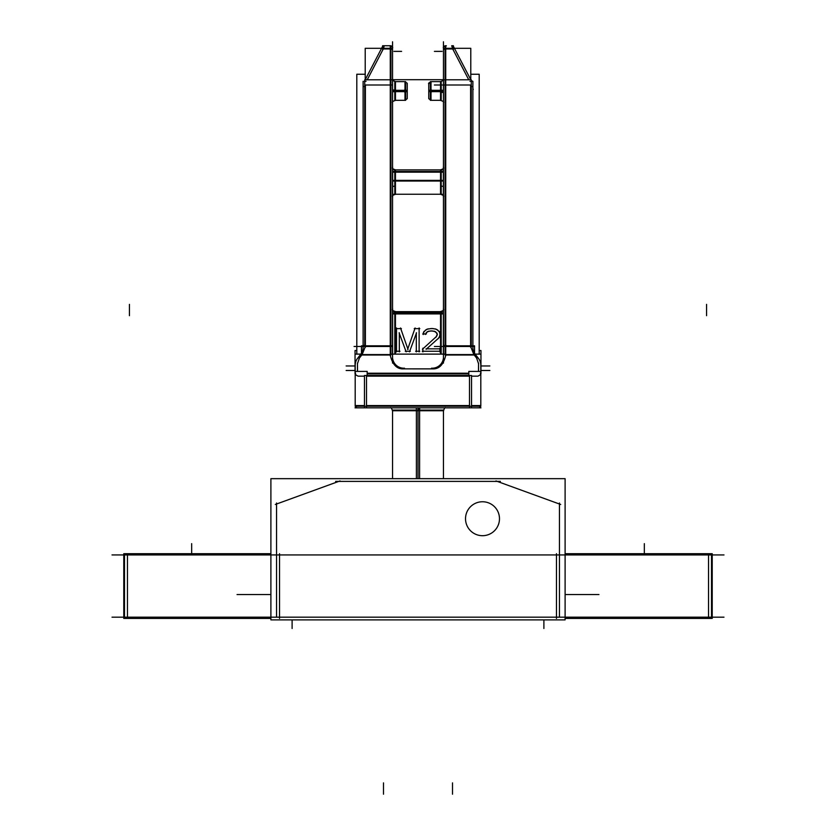 <?xml version="1.0" encoding="UTF-8"?>
<svg xmlns="http://www.w3.org/2000/svg" width="836" height="836" viewBox="0 0 836 836"><rect width="100%" height="100%" fill="white"/><g stroke="black" fill="none" stroke-linecap="round" stroke-linejoin="round"><path stroke-width="1.25" d="M276.549 617.177L276.549 554.937L276.549 617.177M559.451 617.177L559.451 554.937L559.451 617.177M434.406 346.48L470.616 346.48L473.876 354.579L445.724 354.579L445.724 346.48L459.309 346.48M357.515 371.403L357.463 363.67L359.375 358.09L361.769 355.028M474.231 355.028L476.625 358.09L474.231 355.028L476.625 358.09L478.537 363.67L478.485 371.403M445.724 355.028L445.724 355.29C443.508 364.841 438.973 369.366 432.149 368.864L403.851 368.864C397.037 369.345 392.512 364.82 390.276 355.29C392.512 364.82 397.037 369.345 403.851 368.864C397.037 369.345 392.512 364.82 390.276 355.29L390.276 355.028M354.067 346.48L390.276 346.48L390.276 354.579L362.124 354.579L390.276 354.579L390.276 346.48L390.276 354.579L362.124 354.579L365.384 346.48L378.959 346.48M364.454 376.148L358.048 376.148L364.454 376.148L358.048 376.148L355.77 374.862L355.384 373.702M355.195 373.702L355.195 405.565L355.195 373.702L355.195 405.565L364.454 405.565M480.616 373.702L480.23 374.862L480.616 373.702L480.23 374.862L477.952 376.148L471.546 376.148M471.546 405.565L480.805 405.565L471.546 405.565L480.805 405.565L480.805 373.702M445.724 45.719L445.724 79.786L445.724 48.979L452.725 48.979L445.724 48.979L445.724 345.822L445.724 85.011L470.49 85.011A9.05 9.05 0 0 1 470.616 86.526L470.616 345.822L470.616 86.526A9.05 9.05 0 0 0 470.49 85.011A9.05 9.05 0 0 1 470.616 86.526L470.616 345.822M445.724 48.31L445.724 79.786L445.724 48.979L452.725 48.979L451.712 45.719L452.725 48.979L468.756 79.786L452.391 48.331L468.756 79.786L452.725 48.979L451.712 45.719M441.199 171.516L441.199 169.907A2.268 2.268 0 0 0 443.362 168.297A2.268 2.268 0 0 1 441.199 169.907A2.268 2.268 0 0 0 443.362 168.297M390.935 45.813A2.268 2.268 0 0 1 392.544 47.976C393.171 47.338 392.199 46.607 389.628 45.813A2.268 2.268 0 0 1 392.439 48.624M384.288 45.719L383.275 48.979L390.276 48.979L383.275 48.979L367.244 79.786L383.275 48.979L384.288 45.719L383.275 48.979L390.276 48.979L390.276 79.786L390.287 45.719M365.384 345.822L365.384 86.526A9.05 9.05 0 0 1 365.51 85.011L390.276 85.011L365.51 85.011A9.05 9.05 0 0 0 365.384 86.526L365.384 345.822L365.384 86.526A9.05 9.05 0 0 1 365.51 85.011L390.276 85.011L390.276 345.822L390.276 48.31M361.445 353.262L360.87 354.119A11.317 11.317 0 0 0 363.096 346.7M382.282 46.931A2.268 2.268 0 0 1 382.616 46.461L382.616 45.719L390.935 45.719L383.64 45.719M392.638 168.297A2.268 2.268 0 0 0 394.801 169.907A2.268 2.268 0 0 1 392.638 168.297A2.268 2.268 0 0 0 394.801 169.907L394.801 182.833M112.014 617.177L723.986 617.177M112.014 554.937L723.986 554.937L112.014 554.937M275.305 504.474L340.033 480.93M270.895 619.894L270.895 478.673L565.105 478.673L565.105 619.894L270.895 619.894M335.623 481.39L500.377 481.39M495.967 480.93L560.695 504.474M559.451 555.961L559.451 503M556.473 618.421L556.473 553.693M565.105 618.421L711.509 618.421L711.509 553.693L712.22 553.693L712.22 618.421L711.509 618.421M565.105 553.693L711.509 553.693M123.843 618.421L124.491 618.421L124.491 553.693L270.895 553.693M124.491 618.421L270.895 618.421M279.527 618.421L279.527 553.693M123.843 553.693L124.491 553.693M123.78 618.421L123.78 553.693M276.549 555.961L276.549 503M465.558 519.793A16.971 16.971 0 0 1 482.497 501.757A16.971 16.971 0 0 1 499.447 519.793M499.447 517.662A16.971 16.971 0 0 1 482.497 535.698A16.971 16.971 0 0 1 465.558 517.662M237.058 594.542L270.895 594.542M565.105 594.542L598.942 594.542M474.534 355.028L445.065 355.028L445.065 345.822L474.534 345.822L474.534 355.028M443.456 345.696L446.372 345.822M356.805 350.535L355.039 350.535L355.039 373.682L355.039 354.119L361.465 354.119M390.935 354.119L445.065 354.119M474.534 354.119L480.961 354.119L480.961 373.702M389.628 345.822L392.544 345.696M390.935 355.028L361.465 355.028L361.465 345.822L390.935 345.822L390.935 355.028M355.195 371.403L367.171 371.403L367.171 375.489M367.171 406.223L355.195 406.233L356.763 407.717M468.829 373.88L367.171 373.88L468.829 373.88M480.481 373.88L480.481 373.211M468.829 373.211L367.171 373.211L468.829 373.243M355.519 373.88L355.519 373.211M480.805 371.403L468.829 371.403L468.829 375.489M468.829 406.223L480.805 406.233L479.237 407.717M478.809 358.832L474.879 353.806M470.783 74.247L479.195 74.247L479.195 354.119M479.195 350.535L480.961 350.535L480.961 354.119M443.456 41.8L443.456 363.085M443.446 356.251A11.317 11.317 0 0 1 431.491 368.206M431.595 368.864L431.69 368.216M432.714 368.895L403.286 368.864M404.405 368.864L404.31 368.216M392.554 356.251A11.317 11.317 0 0 0 404.509 368.206M392.544 363.085L392.544 41.8M392.638 79.702L443.362 79.702M453.352 46.241L470.814 79.786M471.274 80.674L472.883 81.311L469.968 81.322M472.883 81.322L472.883 345.822M474.534 353.241L475.13 354.119A11.317 11.317 0 0 1 472.904 346.7M471.274 345.822L471.274 79.786L445.065 79.786L445.065 345.822M443.561 79.786L446.372 79.786M445.065 79.786L445.065 48.31L470.783 48.31L470.783 79.786M443.456 49.261A2.268 0.961 0 0 1 446.372 48.352M445.065 49.596L445.065 45.75M453.384 49.596L453.384 45.75M452.36 45.719L453.384 45.719M443.561 48.624A2.268 2.268 0 0 1 446.372 45.813C443.801 46.607 442.829 47.338 443.456 47.976M453.927 47.547L453.718 46.931L453.927 47.547A2.268 2.268 0 0 0 453.384 46.461M454.397 48.248A2.268 0.867 152.5 0 0 451.806 48.624M471.285 80.726A11.317 11.317 0 0 1 471.619 81.322M440.551 169.907L440.551 169.812A2.268 2.268 0 0 0 443.362 167.001L443.362 181.036L440.551 181.036L440.551 171.516L443.456 171.516M443.456 167.649C444.094 168.287 443.122 169.018 440.551 169.812L440.551 172.853M440.551 179.719L440.551 194.339A2.268 2.268 0 0 1 443.362 197.15L443.362 179.583M442.129 194.245L393.871 194.245M395.449 179.719L395.449 194.339A2.268 2.268 0 0 0 392.638 197.15L392.638 179.583M381.571 48.31L371.508 48.31M382.616 49.596L382.616 45.719L390.935 45.75M390.935 49.596L390.935 45.719L382.616 45.719M392.544 49.261A2.268 0.961 180 0 0 389.628 48.352M365.217 79.786L365.217 48.31L390.935 48.31L390.935 345.822M392.439 79.786L389.628 79.786M390.935 79.786L364.726 79.786L364.726 345.822M364.715 80.726A11.317 11.317 0 0 0 364.381 81.322L366.032 81.322M365.217 74.247L356.805 74.247L356.805 354.119M355.195 406.369L355.195 364.475M480.961 407.832L355.039 407.832M480.805 405.575L480.71 404.917A2.268 2.268 0 0 1 477.889 407.738M471.546 404.917L471.546 407.832M364.454 404.917L364.454 407.832M355.29 404.917A2.268 2.268 0 0 0 358.111 407.738M364.454 375.489L364.454 406.223L471.546 406.223L471.546 375.489L364.454 375.489M480.805 364.475L480.805 406.369M477.983 357.808A11.317 11.317 0 0 1 480.784 365.938M419.745 407.832L390.276 407.832C390.924 407.195 391.645 408.167 392.439 410.748L419.609 410.748L419.703 407.926M416.255 407.832L445.724 407.832C445.076 407.195 444.355 408.167 443.561 410.748L416.391 410.748L416.297 407.926M416.401 410.748L416.401 478.673M419.599 410.748L419.599 478.673M382.073 47.547A2.268 2.268 0 0 1 382.616 46.461M381.603 48.248A2.268 0.867 27.5 0 1 384.194 48.624M364.381 81.322L364.726 80.674M365.186 79.786L382.648 46.241M363.117 81.311L363.117 345.822M361.121 353.806L357.191 358.832M358.017 357.808A11.317 11.317 0 0 0 355.216 365.938M440.551 354.119L440.551 311.546A2.268 2.268 0 0 0 443.362 308.735L443.362 354.119M440.551 313.051L443.456 313.051M392.544 313.051L395.449 313.051L395.449 354.119M395.449 313.051L395.449 311.546A2.268 2.268 0 0 1 392.638 308.735L392.638 354.119M392.638 308.954A2.268 2.174 180 0 0 392.544 309.477M393.871 311.64L442.129 311.64M442.129 312.863L393.871 312.863M422.901 348.184L422.901 351.904M436.591 336.365L422.42 349.281M437.343 334.285L435.817 337.399M437.05 333.261L437.05 335.539M435.744 331.923L437.406 334.463M434.145 331.14L436.653 332.843M431.69 330.899L435.337 331.641M429.788 331.025L432.996 331.025M427.447 331.641L431.094 330.899M426.13 332.843L428.638 331.14M425.378 334.463L427.039 331.923M422.713 333.919L426.391 333.919M423.998 331.349L423.215 334.557M426.193 329.593L423.382 332.456M428.199 328.799L425.148 330.366M431.575 328.527L426.966 329.196M433.466 328.621L430.258 328.621M436.277 329.206L432.16 328.506M438.106 330.366L435.044 328.799M439.861 332.456L437.061 329.593M440.039 334.557L439.245 331.349M439.882 335.539L439.882 333.261M439.245 337.441L440.039 334.243M438.106 338.799L439.767 336.25M426.182 349.281L438.952 337.807M440.53 348.842L426.015 348.842M439.882 351.904L439.882 348.184M422.243 351.256L440.53 351.256M416.307 332.78L416.307 351.904M409.473 351.862L416.527 332.822M405.272 351.256L410.361 351.256M399.096 332.822L406.16 351.862M399.326 351.904L399.326 332.78M395.846 351.256L399.984 351.256M396.504 327.963L396.504 351.904M401.405 328.621L395.846 328.621M408.031 349.458L400.528 327.994M415.105 327.994L407.602 349.458M419.787 328.621L414.228 328.621M419.129 351.904L419.129 327.963M415.649 351.256L419.787 351.256M395.449 171.516L395.449 181.036L392.638 181.036L392.638 171.516L440.551 171.516M392.544 171.516L392.638 167.001A2.268 2.268 0 0 0 395.449 169.812L395.449 172.853M395.449 169.907L395.449 169.812C392.878 169.018 391.906 168.287 392.544 167.649M392.638 167.21A2.268 2.174 180 0 0 392.544 167.743M393.871 169.907L442.129 169.907M440.551 181.036L395.449 181.036M392.544 91.793L392.544 79.378C391.906 80.026 392.878 80.747 395.449 81.552L395.449 91.647L392.638 91.751M392.544 90.163L392.544 102.577C391.906 101.929 392.878 101.208 395.449 100.414L395.449 90.319L392.638 90.204M394.143 90.319L405.648 90.319L405.648 100.32L395.449 100.32M404.342 90.121L407.153 90.382M404.342 91.835L407.247 91.636M395.449 91.636L405.648 91.636L405.648 81.646L395.449 81.646M407.247 98.711L407.247 83.245M443.362 91.751L440.551 91.647L440.551 81.552C443.122 80.747 444.094 80.026 443.456 79.378L443.456 91.793M443.362 90.204L440.551 90.319L440.551 100.414C443.122 101.208 444.094 101.929 443.456 102.577L443.456 90.163M440.551 100.32L430.352 100.32L430.352 90.319L440.551 90.319M428.753 90.319L431.658 90.11M428.847 91.573L431.658 91.835M440.551 81.646L430.352 81.646L430.352 91.636L441.857 91.636M428.753 83.245L428.753 98.711M708.531 554.937L708.531 617.177L708.531 554.937M127.469 554.937L127.469 617.177L127.469 554.937M191.674 553.693L191.674 543.63L191.674 553.693M644.326 553.693L644.326 543.63L644.326 553.693M129.434 304.367L129.434 315.684L129.434 304.367M383.484 794.2L383.484 782.883L383.484 794.2M452.516 794.2L452.516 782.883L452.516 794.2M706.566 304.367L706.566 315.684L706.566 304.367M127.469 553.693L127.469 618.421M292.109 619.894L292.109 628.494L292.109 619.894M543.891 619.894L543.891 628.494L543.891 619.894M445.724 346.48L445.724 354.579L473.876 354.579L445.724 354.579L445.724 346.48L470.616 346.48L470.616 347.212L470.616 346.48M474.534 346.48L463.217 346.48M392.544 346.48L379.617 346.48M366.513 376.148L366.513 405.565L469.487 405.565L469.487 376.148L366.513 376.148L366.513 405.565L469.487 405.565L469.487 376.148L366.513 376.148L366.513 405.565L469.487 405.565L469.487 376.148L366.513 376.148M358.048 376.148L355.77 374.862L358.048 376.148M480.23 374.862L477.952 376.148L480.23 374.862M445.724 355.29C443.508 364.841 438.973 369.366 432.149 368.864L403.851 368.864L432.149 368.864C438.973 369.366 443.508 364.841 445.724 355.29M445.065 85.011L434.406 85.011M445.065 49.021A2.268 0.961 180 0 0 443.456 49.941A2.268 0.961 180 0 1 445.065 49.021A2.268 0.961 180 0 0 443.456 49.941M472.883 86.526L471.274 86.526M443.362 172.174L441.199 172.174L441.199 180.377L443.362 180.377L441.199 180.377L441.199 172.174L443.362 172.174L441.199 172.174L441.199 180.377L443.362 180.377M441.199 194.245L441.199 169.718M392.544 49.941A2.268 0.961 180 0 0 390.935 49.021A2.268 0.961 180 0 1 392.544 49.941A2.268 0.961 180 0 0 390.935 49.021M392.544 85.011L390.935 85.011M469.487 407.832L469.487 406.233M366.513 406.233L366.513 407.832M443.456 410.089L418 410.089L418 407.832L418 410.089L392.544 410.1M418 478.673L418 410.748L418 478.673M364.726 86.526L363.117 86.526M443.362 313.908L441.199 313.908L441.199 354.119L441.199 313.908L443.362 313.908L441.199 313.908L441.199 346.449M441.199 312.863L441.199 311.64M392.638 313.908L394.801 313.908L394.801 354.119L394.801 313.908L392.638 313.908L394.801 313.908L394.801 354.119M394.801 311.64L394.801 312.863M440.551 313.908L395.449 313.908M392.638 180.377L394.801 180.377L394.801 172.174L392.638 172.174L440.551 172.174L392.638 172.174L394.801 172.174L394.801 180.377L392.638 180.377L394.801 180.377L394.801 172.174L392.638 172.174M394.801 181.036L394.801 194.245M395.449 180.377L440.551 180.377M404.99 81.646L394.801 81.646L394.801 100.32L404.99 100.32L404.99 81.646L407.142 83.213M392.544 90.978L394.801 90.978L394.801 90.142L394.801 90.978L392.544 90.978M395.449 90.978L404.99 90.978L395.449 90.978M405.648 90.978L394.143 90.978L405.648 90.978M441.199 92.169L441.199 90.978L443.456 90.978L441.199 90.978L441.199 81.646L431.01 81.646L431.01 90.978L440.551 90.978L431.01 90.978L431.01 100.32L441.199 100.32L441.199 92.169M430.352 90.978L441.857 90.978L430.352 90.978M443.561 345.373L446.372 345.592L443.561 345.373M445.724 354.119L445.724 355.749L445.724 354.119M390.276 355.749L390.276 354.119L390.276 355.749M362.218 354.454L359.062 358.498L362.218 354.454M357.463 363.211L357.463 370.912L357.463 363.211M478.537 370.912L478.537 363.211L478.537 370.912M476.938 358.498L473.782 354.454L476.938 358.498M472.883 88.658L473.28 89.421M442.066 51.372L434.406 51.372M443.362 187.327A2.268 0.941 0 0 0 442.798 186.397A2.268 0.941 0 0 0 440.551 186.156A2.268 0.941 0 0 1 442.798 186.397A2.268 0.941 0 0 1 443.362 187.327M401.594 51.372L393.934 51.372M363.117 345.414L365.447 345.602L363.117 345.414M355.039 365.959L346.146 365.959M355.039 370.484L346.146 370.484M480.961 365.959L489.854 365.959M480.961 370.484L489.854 370.484M418.846 410.748L418.92 407.832L418.846 410.748M367.244 79.786L383.275 48.979M394.801 313.051L394.801 324.368M395.449 186.188A2.268 0.941 0 0 0 393.202 186.428A2.268 0.941 0 0 0 392.638 187.358A2.268 0.941 0 0 1 393.202 186.428A2.268 0.941 0 0 1 395.449 186.188M395.449 90.131L392.544 89.933L395.449 90.131M404.342 91.782L407.153 91.532L404.342 91.782M443.362 92.545L440.551 92.179L443.362 92.545M476.625 358.09L478.537 363.67L478.537 370.452L478.537 363.67L476.625 358.09M357.463 370.452L357.463 363.67L359.375 358.09L357.463 363.67L357.463 370.452M445.724 345.822L445.724 85.011L470.49 85.011L445.724 85.011L445.724 345.822L445.724 79.786M390.276 345.822L390.276 79.786M365.384 346.48L365.384 347.212L365.384 346.48L390.276 346.48M418.836 410.089L418 410.089L418.836 410.089M394.801 169.907L394.801 171.516L394.801 169.907M404.99 91.782L404.99 90.978L404.99 91.782M431.01 90.1L431.01 90.978L431.01 90.1M443.456 346.48L445.065 346.48M452.725 48.979L468.756 79.786M440.551 172.174L395.449 172.174M443.456 410.748L443.456 478.673L443.456 410.748M392.544 410.748L392.544 478.673L392.544 410.748M404.99 100.32L407.142 98.752M431.01 100.32L428.858 98.752M431.01 81.646L428.753 83.903C428.116 83.266 429.087 82.545 431.658 81.74M441.053 169.907L441.92 169.792M442.913 169.133L443.414 168.099M440.551 194.339C443.122 195.133 444.094 195.854 443.456 196.502M441.084 194.245L441.962 194.37M394.916 194.245L394.038 194.37M392.544 196.627L392.638 197.15M391.697 46.22L392.209 46.806M443.456 309.383C444.094 310.031 443.122 310.752 440.551 311.546L442.62 311.138M393.38 311.138L395.449 311.546C392.878 310.752 391.906 310.031 392.544 309.383M395.449 194.339C392.878 195.133 391.906 195.854 392.544 196.502M407.153 84.551L407.247 83.903"/></g></svg>
